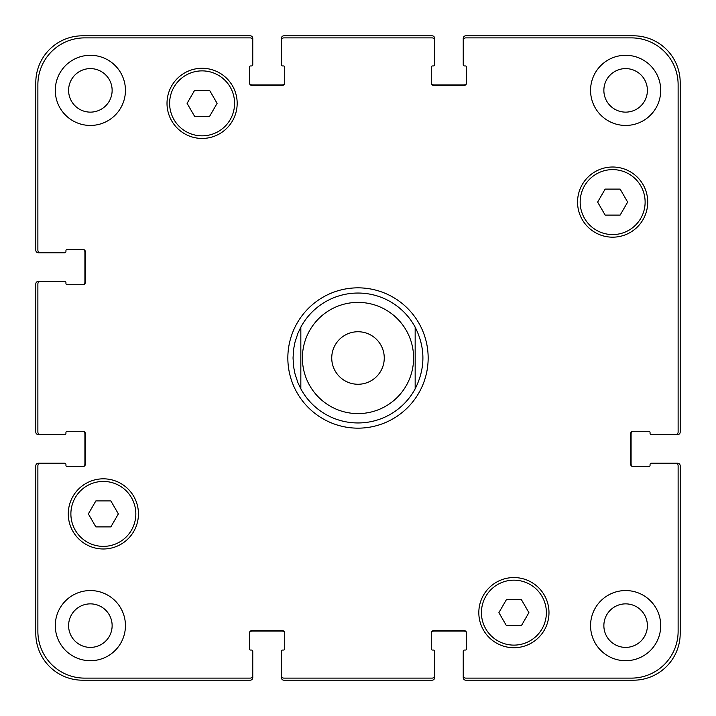 <?xml version="1.0" encoding="UTF-8"?>
<svg xmlns="http://www.w3.org/2000/svg" width="716" height="716" viewBox="0 0 716 716"><rect width="100%" height="100%" fill="white"/><g stroke="black" fill="none" stroke-linecap="round" stroke-linejoin="round"><path stroke-width="1.07" d="M300.836 388.851A64.959 64.959 0 0 0 415.164 388.851L415.164 327.149A64.959 64.959 0 0 0 300.836 327.149L300.836 388.851L300.836 327.149L297.892 333.37L295.019 342.087L293.685 348.844L293.041 358L293.685 367.156L295.019 373.913L297.892 382.63L300.836 388.851A64.959 64.959 0 0 0 415.164 388.851L415.164 327.149C425.483 347.716 425.483 368.284 415.164 388.851M287.841 358A70.159 70.159 0 0 1 393.075 297.238A70.159 70.159 0 0 1 393.075 418.762A70.159 70.159 0 0 1 287.841 358M384.259 358A26.259 26.259 0 0 1 344.87 380.742A26.259 26.259 0 0 1 344.87 335.258A26.259 26.259 0 0 1 384.259 358M415.164 327.149A64.959 64.959 0 0 0 300.836 327.149M620.145 189.105L627.646 202.1L620.145 215.086L605.145 215.086L597.636 202.1L605.145 189.105L620.145 189.105M209.6 90.368L217.1 103.355L209.6 116.35L194.6 116.35L187.091 103.355L194.6 90.368L209.6 90.368M110.855 500.914L118.364 513.9L110.855 526.895L95.855 526.895L88.354 513.9L95.855 500.914L110.855 500.914M521.4 599.65L528.909 612.645L521.4 625.632L506.4 625.632L498.9 612.645L506.4 599.65L521.4 599.65M135.834 513.9A32.48 32.48 0 0 0 87.119 485.779A32.48 32.48 0 0 0 87.119 542.03A32.48 32.48 0 0 0 135.834 513.9M138.439 513.9A35.075 35.075 0 0 1 85.822 544.285A35.075 35.075 0 0 1 85.822 483.524A35.075 35.075 0 0 1 138.439 513.9M546.38 612.645A32.48 32.48 0 0 0 497.665 584.516A32.48 32.48 0 0 0 497.665 640.766A32.48 32.48 0 0 0 546.38 612.645M548.984 612.645A35.075 35.075 0 0 1 496.367 643.022A35.075 35.075 0 0 1 496.367 582.26A35.075 35.075 0 0 1 548.984 612.645M645.125 202.1A32.48 32.48 0 0 0 596.401 173.97A32.48 32.48 0 0 0 596.401 230.221A32.48 32.48 0 0 0 645.125 202.1M647.72 202.1A35.075 35.075 0 0 1 595.103 232.476A35.075 35.075 0 0 1 595.103 171.715A35.075 35.075 0 0 1 647.72 202.1M234.58 103.355A32.48 32.48 0 0 0 185.856 75.234A32.48 32.48 0 0 0 185.856 131.484A32.48 32.48 0 0 0 234.58 103.355M237.175 103.355A35.075 35.075 0 0 1 184.558 133.74A35.075 35.075 0 0 1 184.558 72.978A35.075 35.075 0 0 1 237.175 103.355M37.876 631.351A46.773 46.773 0 0 0 84.649 678.124L250.17 678.124A2.595 2.595 0 0 0 252.766 675.519L252.766 651.354A1.298 1.298 0 0 0 251.468 650.056L250.69 650.056A1.298 1.298 0 0 1 249.392 648.759L249.392 633.168A2.595 2.595 0 0 1 251.987 630.572L282.131 630.572A2.595 2.595 0 0 1 284.726 633.168L284.726 648.759A1.298 1.298 0 0 1 283.429 650.056L282.65 650.056A1.298 1.298 0 0 0 281.343 651.354L281.343 675.519A2.595 2.595 0 0 0 283.948 678.124L432.052 678.124A2.595 2.595 0 0 0 434.657 675.519L434.657 651.354A1.298 1.298 0 0 0 433.35 650.056L432.571 650.056A1.298 1.298 0 0 1 431.274 648.759L431.274 633.168A2.595 2.595 0 0 1 433.869 630.572L464.013 630.572A2.595 2.595 0 0 1 466.608 633.168L466.608 648.759A1.298 1.298 0 0 1 465.31 650.056L464.532 650.056A1.298 1.298 0 0 0 463.234 651.354L463.234 675.519A2.595 2.595 0 0 0 465.83 678.124L631.351 678.124A46.773 46.773 0 0 0 678.124 631.351L678.124 465.83A2.595 2.595 0 0 0 675.519 463.234L651.354 463.234A1.298 1.298 0 0 0 650.056 464.532L650.056 465.31A1.298 1.298 0 0 1 648.759 466.608L633.168 466.608A2.595 2.595 0 0 1 630.572 464.013L630.572 433.869A2.595 2.595 0 0 1 633.168 431.274L648.759 431.274A1.298 1.298 0 0 1 650.056 432.571L650.056 433.35A1.298 1.298 0 0 0 651.354 434.657L675.519 434.657A2.595 2.595 0 0 0 678.124 432.052L678.124 84.649A46.773 46.773 0 0 0 631.351 37.876L465.83 37.876A2.595 2.595 0 0 0 463.234 40.481L463.234 64.646A1.298 1.298 0 0 0 464.532 65.944L465.31 65.944A1.298 1.298 0 0 1 466.608 67.241L466.608 82.832A2.595 2.595 0 0 1 464.013 85.428L433.869 85.428A2.595 2.595 0 0 1 431.274 82.832L431.274 67.241A1.298 1.298 0 0 1 432.571 65.944L433.35 65.944A1.298 1.298 0 0 0 434.657 64.646L434.657 40.481A2.595 2.595 0 0 0 432.052 37.876L283.948 37.876A2.595 2.595 0 0 0 281.343 40.481L281.343 64.646A1.298 1.298 0 0 0 282.65 65.944L283.429 65.944A1.298 1.298 0 0 1 284.726 67.241L284.726 82.832A2.595 2.595 0 0 1 282.131 85.428L251.987 85.428A2.595 2.595 0 0 1 249.392 82.832L249.392 67.241A1.298 1.298 0 0 1 250.69 65.944L251.468 65.944A1.298 1.298 0 0 0 252.766 64.646L252.766 40.481A2.595 2.595 0 0 0 250.17 37.876L84.649 37.876A46.773 46.773 0 0 0 37.876 84.649L37.876 250.17A2.595 2.595 0 0 0 40.481 252.766L64.646 252.766A1.298 1.298 0 0 0 65.944 251.468L65.944 250.69A1.298 1.298 0 0 1 67.241 249.392L82.832 249.392A2.595 2.595 0 0 1 85.428 251.987L85.428 282.131A2.595 2.595 0 0 1 82.832 284.726L67.241 284.726A1.298 1.298 0 0 1 65.944 283.429L65.944 282.65A1.298 1.298 0 0 0 64.646 281.343L40.481 281.343A2.595 2.595 0 0 0 37.876 283.948L37.876 432.052A2.595 2.595 0 0 0 40.481 434.657L64.646 434.657A1.298 1.298 0 0 0 65.944 433.35L65.944 432.571A1.298 1.298 0 0 1 67.241 431.274L82.832 431.274A2.595 2.595 0 0 1 85.428 433.869L85.428 464.013A2.595 2.595 0 0 1 82.832 466.608L67.241 466.608A1.298 1.298 0 0 1 65.944 465.31L65.944 464.532A1.298 1.298 0 0 0 64.646 463.234L40.481 463.234A2.595 2.595 0 0 0 37.876 465.83L37.876 631.351M125.443 90.368A35.075 35.075 0 0 1 72.826 120.744A35.075 35.075 0 0 1 72.826 59.992A35.075 35.075 0 0 1 125.443 90.368M125.443 625.632A35.075 35.075 0 0 1 72.826 656.008A35.075 35.075 0 0 1 72.826 595.256A35.075 35.075 0 0 1 125.443 625.632M660.716 625.632A35.075 35.075 0 0 1 608.099 656.008A35.075 35.075 0 0 1 608.099 595.256A35.075 35.075 0 0 1 660.716 625.632M660.716 90.368A35.075 35.075 0 0 1 608.099 120.744A35.075 35.075 0 0 1 608.099 59.992A35.075 35.075 0 0 1 660.716 90.368M68.602 90.368A21.766 21.766 0 0 0 101.251 109.217A21.766 21.766 0 0 0 101.251 71.519A21.766 21.766 0 0 0 68.602 90.368M68.602 625.632A21.766 21.766 0 0 0 101.251 644.481A21.766 21.766 0 0 0 101.251 606.783A21.766 21.766 0 0 0 68.602 625.632M603.865 625.632A21.766 21.766 0 0 0 636.515 644.481A21.766 21.766 0 0 0 636.515 606.783A21.766 21.766 0 0 0 603.865 625.632M603.865 90.368A21.766 21.766 0 0 0 636.515 109.217A21.766 21.766 0 0 0 636.515 71.519A21.766 21.766 0 0 0 603.865 90.368M633.687 431.274A2.595 2.595 0 0 0 631.091 433.869L631.091 464.013A2.595 2.595 0 0 0 633.687 466.608M675.519 463.234L677.605 463.234A2.595 2.595 0 0 1 680.2 465.83L680.2 633.427A46.773 46.773 0 0 1 633.427 680.2L465.83 680.2A2.595 2.595 0 0 1 463.234 677.605L463.234 675.519M466.608 633.687A2.595 2.595 0 0 0 464.013 631.091L433.869 631.091A2.595 2.595 0 0 0 431.274 633.687M434.657 675.519L434.657 677.605A2.595 2.595 0 0 1 432.052 680.2L283.948 680.2A2.595 2.595 0 0 1 281.343 677.605L281.343 675.519M284.726 633.687A2.595 2.595 0 0 0 282.131 631.091L251.987 631.091A2.595 2.595 0 0 0 249.392 633.687M252.766 675.519L252.766 677.605A2.595 2.595 0 0 1 250.17 680.2L82.573 680.2A46.773 46.773 0 0 1 35.8 633.427L35.8 465.83A2.595 2.595 0 0 1 38.395 463.234L40.481 463.234M82.313 466.608A2.595 2.595 0 0 0 84.909 464.013L84.909 433.869A2.595 2.595 0 0 0 82.313 431.274M40.481 434.657L38.395 434.657A2.595 2.595 0 0 1 35.8 432.052L35.8 283.948A2.595 2.595 0 0 1 38.395 281.343L40.481 281.343M82.313 284.726A2.595 2.595 0 0 0 84.909 282.131L84.909 251.987A2.595 2.595 0 0 0 82.313 249.392M40.481 252.766L38.395 252.766A2.595 2.595 0 0 1 35.8 250.17L35.8 82.573A46.773 46.773 0 0 1 82.573 35.8L250.17 35.8A2.595 2.595 0 0 1 252.766 38.395L252.766 40.481M249.392 82.313A2.595 2.595 0 0 0 251.987 84.909L282.131 84.909A2.595 2.595 0 0 0 284.726 82.313M281.343 40.481L281.343 38.395A2.595 2.595 0 0 1 283.948 35.8L432.052 35.8A2.595 2.595 0 0 1 434.657 38.395L434.657 40.481M431.274 82.313A2.595 2.595 0 0 0 433.869 84.909L464.013 84.909A2.595 2.595 0 0 0 466.608 82.313M463.234 40.481L463.234 38.395A2.595 2.595 0 0 1 465.83 35.8L633.427 35.8A46.773 46.773 0 0 1 680.2 82.573L680.2 432.052A2.595 2.595 0 0 1 677.605 434.657L675.519 434.657M406.93 384.411A55.606 55.606 0 0 0 371.622 304.085A55.606 55.606 0 0 0 302.394 358A55.606 55.606 0 0 0 406.93 384.411"/></g></svg>
